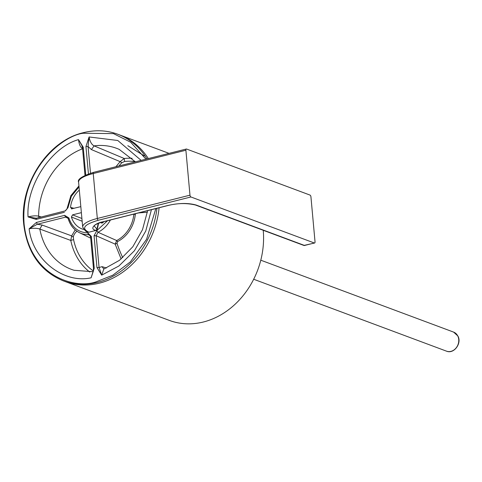 <?xml version="1.0" encoding="UTF-8"?>
<svg xmlns="http://www.w3.org/2000/svg" width="482" height="482" viewBox="0 0 482 482"><rect width="100%" height="100%" fill="white"/><g stroke="black" fill="none" stroke-linecap="round" stroke-linejoin="round"><path stroke-width="0.72" d="M98.563 223.244A59.943 50.044 110.5 0 1 97.213 229.191A1.567 1.307 110.5 0 1 96.075 230.396L95.779 230.288C89.29 229.203 94.345 223.311 102.768 221.834A1.567 0.747 75.9 0 0 103.015 221.859A1.567 0.747 75.9 0 0 103.22 221.726M98.292 223.353L96.918 229.083L94.231 226.004C94.514 224.889 97.442 223.503 103.015 221.859L167.977 205.519A1.567 0.747 -104.1 0 1 167.736 205.501C178.798 202.988 188.269 202.838 196.156 205.043L195.469 205.013C186.667 202.946 177.503 203.115 167.977 205.519A1.567 0.747 -104.1 0 0 168.182 205.392M96.075 230.396L88.935 232.191A1.567 1.307 110.5 0 1 88.061 232.065M305.004 245.356A1.567 0.747 -104.1 0 1 304.799 245.489A1.567 0.747 -104.1 0 1 304.552 245.471L314.354 243.006A1.567 0.747 75.9 0 0 314.601 243.024A1.567 0.747 75.9 0 0 315.029 241.807L310.938 196.873A1.567 0.747 -104.1 0 0 309.992 195.071L186.558 149.04A1.567 0.747 75.9 0 0 186.317 149.022A1.567 0.747 75.9 0 0 185.889 150.233L189.98 195.174A1.567 0.747 75.9 0 0 190.92 196.969L98.274 220.274C84.338 224.365 81.09 228.287 88.531 232.041L88.935 232.191M314.354 243.006L190.92 196.969M83.675 132.64A78.211 65.293 110.5 0 1 117.819 134.261L119.837 135.008A78.211 65.293 110.5 0 1 148.317 158.578M159.096 207.754A78.211 65.293 110.5 0 1 99.322 283.181A78.211 65.293 110.5 0 1 65.178 281.566L63.166 280.813A78.211 65.293 110.5 0 0 97.31 282.434A78.211 65.293 110.5 0 0 156.945 208.296M87.772 232.872L88.393 234.686L89.399 234.909L90.598 236.915L93.49 268.673L94.237 268.227L91.092 277.807L93.026 271.715L74.114 270.282A64.6 53.93 110.5 0 1 39.807 229.034C37.084 228.131 33.529 228.052 29.137 228.787L36.385 222.449L64.648 215.346L68.89 217.93C72.161 227.534 78.458 232.511 87.772 232.872L91.351 236.469L90.809 237.102M103.757 221.672A22.991 19.196 110.5 0 1 102.913 222.66L101.684 223.136L100.84 222.461M80.825 206.651L71.408 208.869M71.999 208.869L70.535 207.374A22.991 19.196 110.5 0 1 79.313 190.089M83.699 229.414L83.458 229.378A22.991 19.196 110.5 0 1 83.018 229.251A22.991 19.196 110.5 0 1 71.408 217.014L72.541 214.864L81.368 212.646M115.939 166.718L120.12 161.639L91.405 149.577L88.067 146.504L85.941 146.546L89.086 136.96C89.953 141.624 91.622 144.594 94.104 145.871A64.6 53.93 110.5 0 1 119.199 149.39L135.4 161.825M79.03 186.926L71.378 196.222L67.962 207.742L65.028 211.092M78.94 185.938L70.896 195.608L66.944 209.007L65.425 210.821L36.53 218.189L36.108 219.4L28.058 216.912C32.414 215.803 35.939 215.562 38.638 216.183A64.6 53.93 110.5 0 1 82.579 148.781M82.663 148.745C80.44 147.408 79.054 144.365 78.512 139.623L83.229 147.227L82.687 147.86M103.823 269.004L101.666 275.15L96.948 267.546L99.075 267.504L102.057 266.679L106.48 267.962M96.948 267.546L94.062 235.788L96.84 230.589L107.546 220.714M64.648 215.346L65.576 217.135L67.088 217.262L68.191 218.665C70.179 225.215 73.969 229.914 79.554 232.746L79.554 232.746A27.534 22.985 -69.5 0 0 88.393 234.686L90.104 235.511M36.385 222.449L37.313 224.244L42.127 225.052L71.655 235.873L75.222 229.896M92.942 272.384L91.092 277.807C63.558 284.031 32.559 259.503 29.137 228.787L37.313 224.244L65.576 217.135L68.052 218.28M93.49 268.673L92.948 272.36M102.829 221.901L103.473 222.015M74.138 208.332L70.535 207.374M72.541 214.864L81.904 218.497M82.151 221.238L71.408 217.014M90.495 173.201L88.067 146.504L89.086 136.96L117.771 140.491L141.136 160.379M36.391 218.262L28.058 216.912C25.859 185.889 51.104 147.215 78.512 139.623L81.844 145.419M35.487 218.316L36.53 218.189M94.062 235.788L96.189 235.746L98.009 232.27A27.534 22.985 -69.5 0 0 110.432 219.991M151.426 209.682L145.745 231.053L134.406 250.779L118.891 265.998L101.666 275.15L99.075 267.504L96.189 235.746L115.156 244.127L116.674 240.53A29.36 24.516 -69.5 0 0 133.863 214.201L133.875 214.098M42.127 225.052L39.807 229.034L70.77 240.434L71.655 235.873L73.318 237.126L73.577 239.614A59.726 49.863 -69.5 0 0 93.333 270.95M135.213 161.597A59.726 49.863 -69.5 0 0 124.585 161.488L121.886 162.735L120.12 161.639L124.254 158.506L94.104 145.871L91.405 149.577M41.289 216.99L38.638 216.183L38.964 217.575M121.145 258.991L115.156 244.127L117.03 243.41A69.318 34.083 75.5 0 0 122.741 257.641M76.903 231.197A69.318 20.033 175.3 0 0 73.318 237.126M89.754 272.041A62.63 52.291 -69.5 0 1 70.77 240.434L73.577 239.614M124.585 161.488L124.254 158.506A62.63 52.291 -69.5 0 1 132.17 158.307M147.396 212.297A69.318 20.033 175.3 0 0 138.436 212.948M135.671 213.64L135.297 214.448A30.246 25.251 110.5 0 1 117.59 241.572L117.03 243.41M65.395 281.645L169.254 320.379A78.211 65.293 -69.5 0 0 206.206 321.223A78.211 65.293 -69.5 0 0 263.232 230.282M102.136 282.41A78.211 65.293 110.5 0 1 65.178 281.566M97.213 229.191L96.918 229.083A1.567 1.307 -69.5 0 1 95.779 230.288M88.254 232.155L87.851 232.011A1.567 1.307 -69.5 0 0 88.531 232.041M93.912 172.339A1.567 0.747 75.9 0 0 93.665 172.321C82.169 176.087 77.15 179.37 78.596 182.166A30.499 8.375 -5.2 0 1 93.237 173.538L97.328 218.473A30.499 8.375 174.8 0 0 82.687 227.106C84.898 230.691 86.621 232.324 87.851 232.011M186.317 149.022L93.665 172.321A1.567 0.747 75.9 0 0 93.237 173.538L185.889 150.233M189.98 195.174L97.328 218.473A1.567 0.747 75.9 0 0 98.274 220.274M102.768 221.834L167.736 205.501M196.156 205.043L304.552 245.471A1.567 1.307 110.5 0 1 303.805 245.41M155.831 208.573L146.588 239.283L130.387 261.871L112.728 275.246L96.834 281.53C77.807 289.369 29.992 278.632 24.1 223.979C20.003 168.875 63.769 135.117 83.344 133.243L113.475 133.622L130.718 142.256L145.962 159.168M63.166 280.813C40.307 271.227 27.161 252.387 23.732 224.293C19.135 184.516 47.772 140.587 83.555 132.634C95.448 129.7 106.871 130.242 117.819 134.261A78.211 65.293 110.5 0 1 146.98 158.909M91.351 236.469L94.237 268.227M88.429 173.875L85.941 146.546M64.371 212.297L36.108 219.4M83.229 147.227L85.748 174.918M68.89 217.93L68.378 218.846A27.534 22.985 -69.5 0 0 79.554 232.746L90.712 238.168M67.962 207.742L67.396 208.043M96.84 230.589L98.009 232.27L116.674 240.53L117.59 241.572M133.695 214.141L135.297 214.448M102.057 266.679L103.817 268.998M121.886 162.735A69.318 34.083 75.5 0 0 119.03 165.941M457.725 335.888A10.164 8.489 -69.5 0 0 453.616 332.11L457.9 336.032C462.087 343.262 453.905 354.384 446.513 351.161A10.164 8.489 -69.5 0 0 456.448 347.51A10.164 8.489 -69.5 0 0 457.725 335.888M78.596 182.166L82.687 227.106M314.601 243.024L303.871 245.44L195.469 205.013M127.802 145.685L144.335 155.921M81.826 145.377L82.476 147.667L84.989 175.261M103.961 268.968L119.512 260.286L132.803 246.778L142.497 229.685L147.643 210.634M93.351 271.589L93.026 271.715M169.043 153.36L120.048 135.093M453.616 332.11L260.792 260.196M446.513 351.161L253.683 279.247"/></g></svg>
